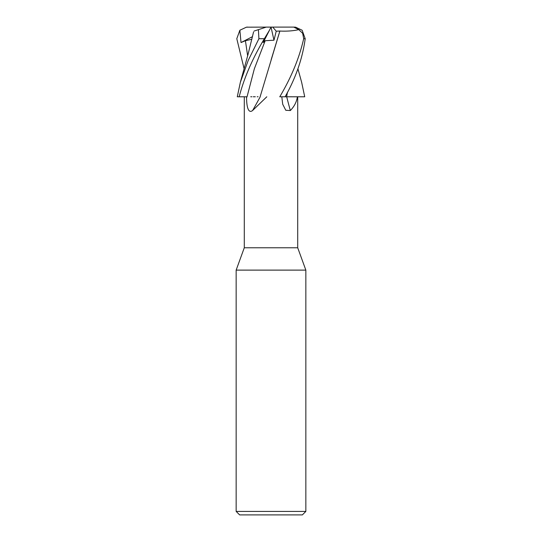 <?xml version="1.0" encoding="UTF-8"?>
<svg xmlns="http://www.w3.org/2000/svg" width="542" height="542" viewBox="0 0 542 542"><rect width="100%" height="100%" fill="white"/><g stroke="black" fill="none" stroke-linecap="round" stroke-linejoin="round"><path stroke-width="0.81" d="M258.107 96.761L257.199 96.761M287.45 92.282L286.623 96.761L297.375 96.788C296.657 101.855 294.313 106.442 290.343 110.541L285.79 110.283L282.707 104.254L281.799 96.788M244.286 96.788L244.286 247.769L236.156 270.112L305.844 270.112L305.844 511.418L236.156 511.418L239.639 514.9L302.361 514.9L305.844 511.418M244.286 247.769L297.714 247.769L305.844 270.112M260.228 96.788A511.255 338.208 -72.7 0 1 252.579 110.541C248.128 113.989 246.59 106.015 246.569 97.594L246.569 96.788M266.806 96.788L252.579 110.541M265.194 40.718L254.361 68.746L247.044 96.788L239.171 96.788C244.103 77.845 252.511 58.489 264.361 38.712L269.455 30.237L263.195 42.554L265.194 40.718L273.974 40.203L276.23 31.199L272.734 27.1L293.737 27.1L298.771 29.647L302.666 33.319L303.683 38.712C299.347 57.886 291.379 77.242 279.767 96.788L286.711 96.788A511.255 365.958 -71.3 0 0 290.343 110.541M287.402 92.377L286.65 96.788M297.897 68.712L301.65 82.323L304.719 96.788L286.677 96.788M250.736 96.767L251.901 96.761M253.256 96.761L255.316 96.761M253.588 31.89L247.938 54.81L240.35 82.323L248.202 60.453L258.913 38.712L258.405 29.647L266.257 27.1L271.041 27.1L273.974 40.203M269.455 30.237L271 27.181M254.11 31.05L258.642 29.573M240.35 82.323L237.281 96.788L239.144 96.788M244.103 68.712L236.793 38.712L239.869 30.237L241.021 42.554L245.424 40.718L251.881 39.261M286.657 96.761L285.126 96.761M285.112 96.788C295.81 77.845 302.511 58.489 305.207 38.712L302.131 30.237L295.6 27.181L293.737 27.1M276.23 31.199L279.862 31.036L271.142 59.783M279.848 31.023L279.875 31.05C286.935 31.395 293.344 30.908 299.096 29.573M279.875 31.05L260.126 96.761M239.869 30.237L246.4 27.181L272.734 27.1M241.014 42.554L252.504 36.632M247.017 96.788A508.078 336.115 -72.7 0 1 246.569 97.594M258.913 38.712L264.361 38.712M245.424 40.718L247.653 55.873M303.683 38.712L305.207 38.712M297.714 96.788L297.714 247.769M236.156 270.112L236.156 511.418M246.4 27.181L247.769 27.1"/></g></svg>

